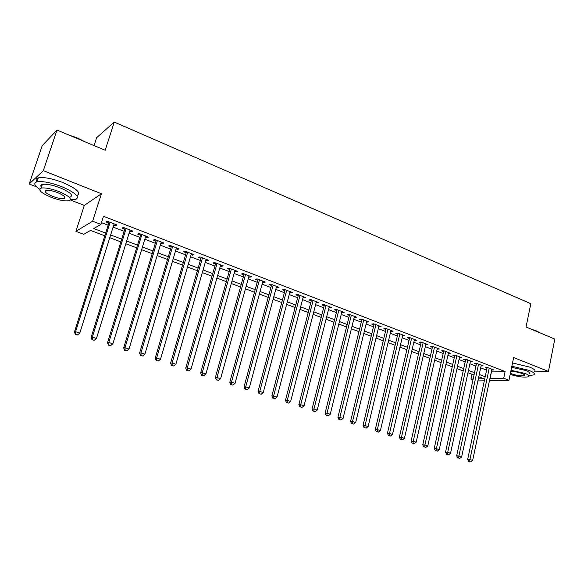 <?xml version="1.0" encoding="UTF-8"?>
<svg xmlns="http://www.w3.org/2000/svg" width="584" height="584" viewBox="0 0 584 584"><rect width="100%" height="100%" fill="white"/><g stroke="black" fill="none" stroke-linecap="round" stroke-linejoin="round"><path stroke-width="0.88" d="M104.821 235.827L90.498 230.424L83.797 234.301L75.913 231.352L92.622 221.219L100.922 224.395L93.732 228.556L105.682 233.082M70.321 199.969L84.315 205.4L75.913 231.352M84.315 205.4L101.419 193.742L43.318 170.652L57.006 130.035L42.223 145.642L29.2 183.996L36.653 186.895M94.06 145.599L96.645 137.678L114.274 122.063L530.812 303.702L526.045 327.011L554.8 339.085L548.442 371.402L513.643 357.569L508.971 380.264L489.458 380.673M472.996 379.797L470.967 379.038L473.171 378.987M471.996 374.256L470.967 379.038M43.318 170.652L29.2 183.996M534.382 371.847L548.442 371.402M113.792 224.928L115.676 225.65L116.939 224.964L107.266 221.241L106.04 221.949L108.858 223.037M129.757 231.06L131.531 231.746L132.845 231.082L123.333 227.424L122.049 228.103L124.823 229.169M145.467 237.097L147.132 237.739L148.504 237.111L139.138 233.505L137.802 234.155L140.532 235.206M160.921 243.039L162.491 243.637L163.914 243.039L154.694 239.491L153.307 240.112L155.994 241.141M176.142 248.879L177.616 249.448L179.076 248.872L170.01 245.382L168.572 245.973L171.214 246.988M191.114 254.639L192.501 255.172L194.012 254.624L185.077 251.186L183.595 251.748L186.201 252.748M205.867 260.303L207.152 260.8L208.714 260.281L199.918 256.894L198.385 257.427L200.954 258.42M220.387 265.881L221.591 266.348L223.19 265.851L214.532 262.515L212.956 263.026L215.481 263.997M234.688 271.377L235.805 271.808L237.447 271.334L228.921 268.056L227.3 268.538L229.789 269.494M248.777 276.787L249.806 277.188L251.492 276.736L243.09 273.509L241.426 273.969L243.878 274.911M262.647 282.116L263.596 282.481L265.318 282.057L257.048 278.875L255.347 279.313L257.763 280.24M276.312 287.372L278.948 287.306L270.793 284.167L269.056 284.583L271.436 285.496M289.781 292.548L292.372 292.467L284.342 289.379L282.568 289.774L284.912 290.671M303.052 297.643L305.607 297.563L297.687 294.518L295.876 294.883L298.183 295.774M316.127 302.665L318.645 302.578L310.841 299.577L308.994 299.928L311.272 300.796M329.011 307.615L331.493 307.52L323.806 304.563L321.923 304.892L324.164 305.753M341.713 312.498L344.159 312.396L336.581 309.483L334.661 309.79L336.873 310.637M354.24 317.309L356.642 317.2L349.174 314.323L347.224 314.615L349.407 315.455M366.584 322.054L368.949 321.937L361.584 319.105L359.613 319.375L361.759 320.2M378.753 326.726L381.089 326.609L373.826 323.813L371.818 324.062L373.942 324.879M390.754 331.34L393.054 331.208L385.893 328.456L383.863 328.69L385.951 329.493M402.588 335.888L404.858 335.756L397.799 333.033L395.733 333.252L397.799 334.041M414.26 340.37L416.501 340.231L409.537 337.552L407.442 337.749L409.479 338.53M425.772 344.794L427.977 344.648L421.108 342.005L418.998 342.188L420.998 342.961M437.131 349.159L439.307 349.006L432.532 346.4L430.393 346.567L432.372 347.327M448.337 353.444L450.483 353.305L443.796 350.736L441.635 350.889L443.584 351.634M459.396 357.671L461.506 357.554L454.907 355.014L452.724 355.145L454.651 355.89M470.31 361.839L472.383 361.737L465.871 359.233L463.667 359.35L465.565 360.08M481.077 365.956L483.121 365.869L476.697 363.394L474.464 363.503L476.34 364.219M491.297 371.942L505.109 371.541L103.492 216.299L100.922 224.395M101.477 222.65L108.171 225.212M113.113 227.103L124.151 231.33M129.086 233.22L139.875 237.352M144.81 239.243L155.351 243.28M160.279 245.163L170.586 249.112M175.507 250.996L185.581 254.858M190.501 256.741L200.348 260.508M205.261 262.391L214.883 266.078M219.796 267.961L229.205 271.56M234.111 273.443L243.309 276.962M248.207 278.838L257.201 282.284M262.092 284.16L270.888 287.525M275.772 289.394L284.372 292.693M289.248 294.555L297.657 297.782M302.527 299.643L310.754 302.797M315.615 304.658L323.66 307.739M328.507 309.593L336.377 312.608M341.224 314.462L348.918 317.411M353.751 319.266L361.284 322.142M366.11 323.996L373.468 326.814M378.286 328.661L385.491 331.42M390.294 333.26L397.346 335.953M402.142 337.793L409.034 340.435M413.822 342.268L420.568 344.852M425.342 346.677L431.941 349.21M436.708 351.035L443.168 353.502M447.921 355.327L454.243 357.744M458.988 359.562L465.163 361.927M469.901 363.744L475.945 366.058M480.668 367.869L486.589 370.132M491.706 370.015L493.714 369.942L487.37 367.504L485.121 367.591L486.976 368.307M101.419 193.742L92.622 221.219M505.109 371.541L503.715 378.257L508.971 380.264M57.006 130.035L105.178 150.263L114.274 122.063M478.325 378.863L483.866 378.731L478.763 376.804M474.026 375.023L467.952 372.731M463.207 370.942L457.002 368.606M452.242 366.81L445.899 364.416M441.132 362.62L434.649 360.175M429.868 358.372L423.247 355.875M418.451 354.072L411.684 351.517M406.88 349.707L399.96 347.1M395.149 345.283L388.075 342.618M383.25 340.8L376.016 338.07M371.183 336.253L363.796 333.464M358.948 331.639L351.393 328.792M346.546 326.96L338.815 324.047M333.953 322.215L326.054 319.236M321.185 317.397L313.112 314.353M308.235 312.513L299.972 309.403M295.088 307.556L286.642 304.373M281.751 302.534L273.115 299.278M268.209 297.424L259.384 294.095M254.471 292.248L245.441 288.839M240.52 286.985L231.286 283.503M226.366 281.649L216.912 278.086M211.985 276.232L202.319 272.589M197.385 270.728L187.501 266.998M182.558 265.136L172.448 261.325M167.498 259.457L157.154 255.558M152.198 253.69L141.613 249.697M136.656 247.828L125.823 243.747M120.866 241.878L109.777 237.695M484.333 380.783L477.887 380.914M489.91 378.527L503.715 378.257M110.646 234.958L121.713 239.148M126.67 241.024L137.488 245.119M142.438 246.996L153.015 250.996M157.965 252.865L168.294 256.777M173.236 258.654L183.339 262.471M188.274 264.34L198.151 268.085M203.086 269.947L212.737 273.604M217.664 275.466L227.096 279.043M232.016 280.904L241.243 284.393M246.156 286.255L255.179 289.671M260.084 291.526L268.903 294.869M273.801 296.723L282.43 299.986M287.321 301.833L295.752 305.031M300.636 306.877L308.885 310.002M313.761 311.849L321.828 314.9M326.69 316.74L334.581 319.725M339.435 321.565L347.159 324.492M352.006 326.325L359.554 329.179M364.394 331.011L371.774 333.807M376.607 335.639L383.827 338.37M388.645 340.195L395.711 342.874M400.522 344.691L407.435 347.305M412.238 349.123L418.998 351.685M423.787 353.495L430.408 355.999M435.182 357.809L441.657 360.262M446.424 362.065L452.761 364.467M457.513 366.263L463.711 368.613M468.456 370.409L474.522 372.702M479.252 374.497L485.187 376.738M491.443 371.993L490.056 378.585M432.576 346.421L411.143 441.037L416.188 442.146L437.153 349.166M426.057 343.91L425.853 344.823M414.611 339.501L414.392 340.421M402.996 335.034L402.777 335.961M391.229 330.507L391.003 331.435M379.286 325.916L379.067 326.85M367.183 321.258L366.956 322.193M354.911 316.535L354.678 317.477M342.458 311.747L342.224 312.695M329.829 306.885L329.588 307.841M317.017 301.957L316.776 302.913M304.023 296.949L303.768 297.92M290.832 291.876L290.577 292.847M277.451 286.729L277.188 287.708M263.866 281.503L263.596 282.481M250.076 276.196L249.806 277.188M236.082 270.808L235.805 271.808M221.876 265.34L221.591 266.348M207.444 259.792L207.152 260.8M192.793 254.149L192.501 255.172M177.916 248.426L177.616 249.448M162.805 242.615L162.491 243.637M147.453 236.702L147.132 237.739M131.853 230.702L131.531 231.746M116.004 224.606L115.676 225.65M487.144 367.511L467.682 459.352L469.916 459.571L489.231 368.219M469.682 461.586L470.777 461.937L469.682 461.586L469.916 459.571L472.653 460.455L491.867 369.234M467.682 459.352L468.784 461.491M470.777 461.937L472.653 460.455M530.819 329.011L536.638 330.975L540.521 333.092M539.696 332.741L533.141 329.989M528.841 375.585L533.776 374.899C535.375 373.84 533.776 372.329 528.98 370.358L511.861 366.219M534.418 371.687C536.024 370.606 534.426 369.081 529.637 367.095L512.533 362.971M511.635 367.314L525.724 370.468C529.192 371.891 530.352 372.979 529.192 373.745M510.168 374.424C518.526 376.914 524.673 377.673 528.6 376.702C529.754 375.957 528.593 374.87 525.118 373.453L511.022 370.293M510.401 373.3L511.672 373.855C517.234 375.68 521.483 376.271 524.417 375.643C525.169 375.154 524.417 374.461 522.169 373.541C518.103 372.118 514.307 371.424 510.781 371.453M68.927 135.043L77.526 138.028L85.147 141.854M82.775 140.853L71.803 136.247M70.43 199.757L75.584 199.487C80.278 197.027 75.599 192.727 61.546 186.581C50.647 182.522 42.435 180.952 36.923 181.865C33.368 183.047 34.266 185.486 39.617 189.179M76.862 195.574C81.563 193.063 76.905 188.72 62.89 182.544C51.998 178.47 43.793 176.908 38.281 177.857C35.923 178.529 35.478 179.843 36.938 181.814M41.42 187.216C40.369 185.822 40.683 184.887 42.362 184.42C46.319 183.756 52.217 184.887 60.057 187.792C70.197 192.216 73.577 195.319 70.197 197.107M51.465 197.428C59.269 200.283 65.116 201.385 69.007 200.721C72.38 198.969 68.985 195.895 58.831 191.494C50.983 188.596 45.078 187.464 41.128 188.099C37.756 189.953 41.201 193.063 51.465 197.428M57.495 192.574C52.436 190.713 48.64 189.982 46.099 190.399C43.924 191.581 46.143 193.581 52.742 196.399C57.78 198.246 61.554 198.954 64.072 198.531C66.24 197.392 64.05 195.406 57.495 192.574M53.319 133.926L50.793 136.59M51.48 135.868L52.998 134.262M40.953 185.274L41.873 185.873M476.515 363.401L456.673 455.79L458.893 455.994L478.573 364.117M458.666 458.024L459.776 458.382L458.666 458.024L458.893 455.994L461.659 456.892L481.252 365.146M456.673 455.79L457.783 457.944M459.776 458.382L461.659 456.892M465.747 359.24L445.526 452.177L447.716 452.374L467.777 359.963M447.505 454.418L448.629 454.783L447.505 454.418L447.716 452.374L450.527 453.286L470.492 361.007M445.526 452.177L446.629 454.337M448.629 454.783L450.527 453.286M454.841 355.014L434.219 448.512L436.394 448.702L456.841 355.758M436.19 450.768L437.328 451.133L436.19 450.768L436.394 448.702L439.234 449.622L459.586 356.809M434.219 448.512L435.321 450.687M437.328 451.133L439.234 449.622M443.782 350.736L422.765 444.804L424.904 444.979L445.753 351.488M424.714 447.059L425.867 447.432L424.714 447.059L424.904 444.979L427.795 445.913L448.534 352.561M422.765 444.804L423.853 446.986M425.867 447.432L427.795 445.913M413.085 443.307L414.253 443.687L413.085 443.307L413.26 441.205L434.511 347.166M411.143 441.037L412.231 443.234M414.253 443.687L416.188 442.146M421.21 342.049L399.368 437.226L401.456 437.372L423.123 342.779M401.288 439.496L402.478 439.876L401.288 439.496L401.456 437.372L404.42 438.336L425.984 343.881M399.368 437.226L400.449 439.431M402.478 439.876L404.42 438.336M409.691 337.61L387.418 433.357L389.484 433.489L411.574 338.333M389.331 435.635L390.528 436.022L389.331 435.635L389.484 433.489L392.492 434.467L414.472 339.45M387.418 433.357L388.499 435.576M390.528 436.022L392.492 434.467M398.011 333.121L375.308 429.43L377.344 429.554L399.865 333.829M377.198 431.715L378.417 432.109L377.198 431.715L377.344 429.554L380.396 430.547L402.807 334.961M375.308 429.43L376.381 431.664M378.417 432.109L380.396 430.547M386.17 328.566L363.022 425.451L365.022 425.561L387.988 329.259M364.898 427.744L366.132 428.145L364.898 427.744L365.022 425.561L368.117 426.568L390.973 330.413M363.022 425.451L364.095 427.692M366.132 428.145L368.117 426.568M374.169 323.945L350.553 421.414L352.532 421.509L375.95 324.631M352.415 423.714L353.67 424.115L352.415 423.714L352.532 421.509L355.671 422.531L378.979 325.792M350.553 421.414L351.626 423.67M353.67 424.115L355.671 422.531M361.992 319.258L337.917 417.319L339.859 417.399L363.744 319.93M339.757 419.626L341.027 420.035L339.757 419.626L339.859 417.399L343.042 418.436L366.81 321.112M337.917 417.319L338.976 419.589M341.027 420.035L343.042 418.436M349.641 314.506L325.084 413.165L326.996 413.231L351.356 315.163M326.909 415.472L328.201 415.896L326.909 415.472L326.996 413.231L330.23 414.282L354.473 316.367M325.084 413.165L326.142 415.443M328.201 415.896L330.23 414.282M337.114 309.688L312.075 408.946L313.951 408.997L338.793 310.33M313.871 411.267L315.185 411.691L313.871 411.267L313.951 408.997L317.229 410.063L341.954 311.549M312.075 408.946L313.126 411.245M315.185 411.691L317.229 410.063M324.412 304.797L298.862 404.668L300.709 404.705L326.054 305.432M300.651 406.997L301.979 407.428L300.651 406.997L300.709 404.705L304.038 405.785L329.259 306.658M298.862 404.668L299.913 406.975M301.979 407.428L304.038 405.785M311.52 299.84L285.459 400.332L287.262 400.347L313.126 300.453M287.226 402.661L288.576 403.099L287.226 402.661L287.262 400.347L290.642 401.442L316.375 301.702M285.459 400.332L286.503 402.646M288.576 403.099L290.642 401.442M298.439 294.803L271.859 395.923L273.626 395.923L300.008 295.409M273.597 398.259L274.969 398.704L273.597 398.259L273.626 395.923L277.05 397.04L303.3 296.672M271.859 395.923L272.889 398.251M274.969 398.704L277.05 397.04M285.167 289.701L258.048 391.448L259.771 391.433L286.693 290.284M259.763 393.791L261.157 394.244L259.763 393.791L259.771 391.433L263.253 392.565L290.036 291.569M258.048 391.448L259.077 393.791M261.157 394.244L263.253 392.565M271.699 284.517L244.032 386.907L245.711 386.878L273.181 285.087M245.718 389.258L247.134 389.711L245.718 389.258L245.711 386.878L249.251 388.024L276.575 286.394M244.032 386.907L245.046 389.265M247.134 389.711L249.251 388.024M258.033 279.254L229.797 382.294L231.439 382.25L259.471 279.809M231.461 384.652L232.899 385.111L231.461 384.652L231.439 382.25L235.023 383.411L262.917 281.138M229.797 382.294L230.804 384.666M232.899 385.111L235.023 383.411M244.156 273.918L215.335 377.614L216.941 377.549L245.55 274.451M216.985 379.972L218.438 380.447L216.985 379.972L216.941 377.549L220.584 378.731L249.047 275.801M215.335 377.614L216.343 380.001M218.438 380.447L220.584 378.731M230.067 268.494L200.662 372.862L202.21 372.774L231.417 269.012M202.276 375.227L203.758 375.702L202.276 375.227L202.21 372.774L205.918 373.972L234.965 270.377M200.662 372.862L201.655 375.256M203.758 375.702L205.918 373.972M215.766 262.99L185.748 368.029L187.26 367.92L217.066 263.493M187.34 370.402L188.844 370.891L187.34 370.402L187.26 367.92L191.019 369.146L220.672 264.88M185.748 368.029L186.734 370.438M188.844 370.891L191.019 369.146M201.246 257.405L170.601 363.124L172.061 363L202.495 257.887M172.163 365.504L173.689 365.993L172.163 365.504L172.061 363L175.886 364.233L206.159 259.296M170.601 363.124L171.579 365.548M173.689 365.993L175.886 364.233M186.5 251.733L155.213 358.138L156.621 357.992L187.69 252.193M156.746 360.525L158.3 361.022L156.746 360.525L156.621 357.992L160.505 359.248L191.413 253.624M155.213 358.138L156.183 360.576M158.3 361.022L160.505 359.248M171.521 245.966L139.583 353.079L140.934 352.904L172.66 246.404M141.08 355.466L142.657 355.97L141.08 355.466L140.934 352.904L144.883 354.181L176.441 247.857M139.583 353.079L140.54 355.525M142.657 355.97L144.883 354.181M156.308 240.112L123.691 347.933L124.998 347.736L157.395 240.528M125.158 350.32L126.764 350.838L125.158 350.32L124.998 347.736L129.006 349.035L161.235 242.01M123.691 347.933L124.64 350.393M126.764 350.838L129.006 349.035M140.853 234.162L107.544 342.698L108.792 342.479L141.875 234.564M108.982 345.093L110.61 345.626L108.982 345.093L108.792 342.479L112.865 343.808L145.781 236.06M107.544 342.698L108.478 345.18M110.61 345.626L112.865 343.808M125.151 228.125L91.133 337.384L92.323 337.143L126.115 228.497M92.535 339.786L94.192 340.319L92.535 339.786L92.323 337.143L96.462 338.486L130.079 230.023M91.133 337.384L92.053 339.873M94.192 340.319L96.462 338.486M109.193 221.986L74.445 331.975L75.577 331.712L110.099 222.329M75.81 334.384L77.497 334.931L75.81 334.384L75.577 331.712L79.789 333.077L114.128 223.884M74.445 331.975L75.358 334.486M77.497 334.931L79.789 333.077M524.571 374.906L524.417 375.643M64.649 196.779L64.072 198.531M42.362 184.42L41.128 188.099M36.923 181.865L38.281 177.857"/></g></svg>
